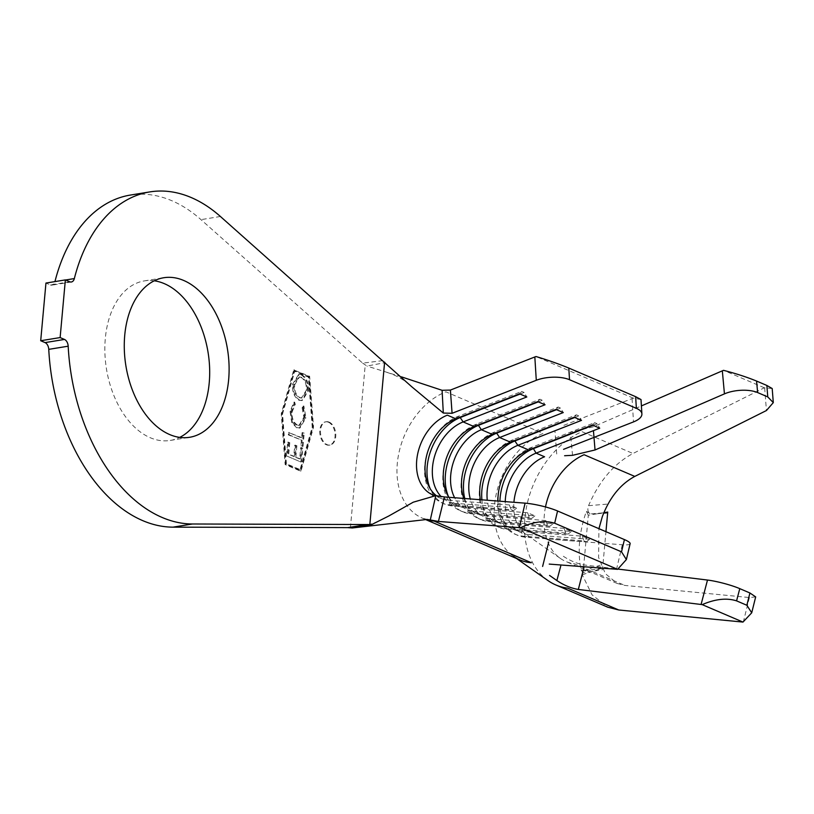 <?xml version="1.0" encoding="UTF-8"?>
<svg xmlns="http://www.w3.org/2000/svg" width="814" height="814" viewBox="0 0 814 814"><rect width="100%" height="100%" fill="white"/><g stroke="black" fill="none" stroke-linecap="round" stroke-linejoin="round"><path stroke-width="0.61" stroke-dasharray="4.07 3.05" d="M154.243 280.799A80.81 51.465 80.8 0 0 144.292 280.911A80.81 51.465 80.8 0 0 104.925 353.551A80.81 51.465 80.8 0 0 150.254 437.718A80.81 51.465 80.8 0 0 170.248 440.435A80.81 51.465 80.8 0 0 179.711 437.383M328.449 422.242A11.813 7.519 -99.2 0 1 335.073 434.544A11.813 7.519 -99.2 0 1 329.314 445.166A11.813 7.519 -99.2 0 1 326.394 444.77A11.813 7.519 -99.2 0 1 319.77 432.468A11.813 7.519 -99.2 0 1 325.519 421.845A11.813 7.519 -99.2 0 1 328.449 422.242M329.161 422.12A11.813 7.519 -99.2 0 1 335.795 434.432A11.813 7.519 -99.2 0 1 330.036 445.055A11.813 7.519 -99.2 0 1 327.116 444.648A11.813 7.519 -99.2 0 1 320.492 432.346A11.813 7.519 -99.2 0 1 326.241 421.723A11.813 7.519 -99.2 0 1 329.161 422.12M305.26 417.948L303.154 406.125L302.106 407.641L303.836 417.307L298.931 425.478L296.672 425.152C292.725 422.568 290.985 418.142 291.443 411.884L294.576 404.446L293.885 402.177L290.059 411.446L291.697 422.486L296.581 427.737L299.237 428.123L305.26 417.948L305.983 417.836L303.876 406.003L303.154 406.125M286.416 455.86L300.885 462.016L302.126 448.229L300.692 447.629L299.674 459.004L295.146 457.081L296.164 445.797L294.749 445.197L293.732 456.481L288.054 454.07L289.062 442.775L287.637 442.175L286.416 455.86L300.885 462.016M285.683 463.858L281.868 414L294.139 371.042L308.384 377.136L312.21 426.994L299.939 469.953L285.683 463.858L286.406 463.736L282.58 413.888L294.851 370.919L309.106 377.024L312.932 426.872L300.661 469.841L286.406 463.736M301.384 440.466L300.905 445.838L302.309 446.438L303.49 433.241L302.086 432.651L301.607 438.013L288.532 432.448L288.319 434.9L302.106 440.343L301.618 445.726L300.905 445.838M298.921 400.223L301.648 400.6L307.712 390.974C308.211 383.384 306.064 378.042 301.272 374.928L298.555 374.532L292.531 384.31C292.063 391.809 294.2 397.11 298.921 400.223L302.37 400.488L308.435 390.852L307.712 390.974M606.806 504.151L588.553 505.677C587.22 509.666 587.85 512.423 590.445 513.929L607.193 512.525M772.201 388.532L764.305 387.79L632.997 453.5C614.031 463.593 599.216 480.982 588.553 505.677M602.095 568.498L583.231 570.848L582.254 574.806L592.063 594.841L607.753 607.183M582.254 574.806L600.946 568.579M755.677 596.896L749.409 597.547L624.867 585.429L617.195 583.475L605.341 573.626L598.595 557.488L598.931 528.683M630.128 543.711A23.626 3.907 13.3 0 1 622.323 544.769L555.341 539.621M641.005 399.552L633.2 398.117A23.626 9.514 -3.6 0 1 632.061 398.595L561.782 426.149M497.964 501.068A43.478 31.074 113.2 0 0 514.133 529.7A43.478 31.074 113.2 0 0 521.367 531.461L510.429 526.78A43.478 31.074 113.2 0 1 503.194 525.02A43.478 31.074 113.2 0 1 487.281 500.244M545.502 506.949A58.598 41.89 -66.8 0 0 560.388 558.435L525.875 534.208A43.478 31.074 113.2 0 1 513.919 502.289M528.662 534.584L589.621 539.265L582.336 536.151L521.367 531.461L522.934 536.131L525.366 537.169L528.662 534.584A43.478 31.074 113.2 0 1 521.428 532.824A43.478 31.074 113.2 0 1 505.25 501.628M480.352 499.715A43.478 31.074 113.2 0 0 495.899 521.896A43.478 31.074 113.2 0 0 503.133 523.656L492.195 518.976A43.478 31.074 113.2 0 1 484.961 517.216A43.478 31.074 113.2 0 1 470.288 498.941M463.838 498.443A43.478 31.074 113.2 0 0 477.676 514.092A43.478 31.074 113.2 0 0 484.9 515.852L473.962 511.172A43.478 31.074 113.2 0 1 466.737 509.411A43.478 31.074 113.2 0 1 454.629 497.73M448.911 497.293A43.478 31.074 113.2 0 0 459.442 506.288A43.478 31.074 113.2 0 0 466.676 508.048L455.738 503.367A43.478 31.074 113.2 0 1 448.504 501.607A43.478 31.074 113.2 0 1 441.076 496.469M441.208 498.494L432.702 494.851A43.478 31.074 113.2 0 0 439.936 496.601L448.443 500.244L450.01 504.914L452.442 505.952L455.738 503.367L516.697 508.058L509.411 504.934L448.443 500.244A43.478 31.074 113.2 0 1 441.208 498.494A43.478 31.074 113.2 0 1 436.457 495.716M382.794 360.622L362.668 363.146L200.987 219.648A167.776 106.848 80.8 0 0 130.321 195.075M54.945 281.603A167.776 106.848 80.8 0 0 54.914 281.736L65.588 279.996M69.729 281.766L50.305 284.931L45.95 283.058M293.742 369.943L308.933 376.444L312.841 427.258L300.325 471.062L285.134 464.56L281.237 413.736L293.742 369.943L309.656 376.322L313.553 427.147L301.048 470.94L285.856 464.438L281.959 413.624L294.464 369.821M50.305 284.931A6.614 4.212 80.8 0 0 51.943 285.154A6.614 4.212 80.8 0 0 54.914 281.736M362.668 363.146L366.961 366.066L385.276 362.576M401.363 376.831L366.961 366.066M424.755 519.2L422.659 518.304A68.997 49.318 -66.8 0 1 398.392 455.535A68.997 49.318 -66.8 0 1 445.899 391.839L543.131 433.465A68.997 49.318 -66.8 0 0 496.672 492.216A68.997 49.318 -66.8 0 0 513.461 556.349L516.503 558.475M633.2 398.117L536.029 356.532M564.102 528.347L503.133 523.656L504.711 528.327L507.132 529.365L510.429 526.78L571.397 531.461L564.102 528.347L565.669 533.007L568.101 534.055L571.397 531.461M545.868 520.543L484.9 515.852L486.477 520.522L488.909 521.56L492.195 518.976L553.164 523.656L545.868 520.543L547.446 525.203L549.867 526.251L553.164 523.656M527.635 512.739L466.676 508.048L468.243 512.718L470.675 513.756L473.962 511.172L534.93 515.852L527.635 512.739L529.212 517.409L531.644 518.447L534.93 515.852M520.065 394.068L524.165 392.46L526.811 396.957M509.411 504.934L510.978 509.605L450.01 504.914A47.263 33.781 113.2 0 1 442.155 503.001A47.263 33.781 113.2 0 1 425.529 460.012A47.263 33.781 113.2 0 1 458.068 416.381L521.733 391.422L524.165 392.46M519.515 393.834L521.733 391.422M510.978 509.605L513.41 510.643L452.442 505.952A47.263 33.781 113.2 0 1 444.586 504.049A47.263 33.781 113.2 0 1 430.219 488.766M513.41 510.643L516.697 508.058M538.298 401.872L542.399 400.264L545.044 404.762M529.212 517.409L468.243 512.718A47.263 33.781 113.2 0 1 460.388 510.805A47.263 33.781 113.2 0 1 443.762 467.816A47.263 33.781 113.2 0 1 476.302 424.186L539.967 399.226L542.399 400.264M537.749 401.638L539.967 399.226M531.644 518.447L470.675 513.756A47.263 33.781 113.2 0 1 462.82 511.853A47.263 33.781 113.2 0 1 448.453 496.571M556.532 409.676L560.622 408.068L563.268 412.566M547.446 525.203L486.477 520.522A47.263 33.781 113.2 0 1 478.612 518.61A47.263 33.781 113.2 0 1 461.996 475.62A47.263 33.781 113.2 0 1 494.536 431.99L558.201 407.031L560.622 408.068M555.982 409.442L558.201 407.031M549.867 526.251L488.909 521.56A47.263 33.781 113.2 0 1 481.043 519.658A47.263 33.781 113.2 0 1 464.763 498.514M574.755 417.48L578.856 415.873L581.501 420.37M565.669 533.007L504.711 528.327A47.263 33.781 113.2 0 1 496.845 526.414A47.263 33.781 113.2 0 1 480.219 483.424A47.263 33.781 113.2 0 1 512.759 439.794L576.424 414.835L578.856 415.873M574.206 417.246L576.424 414.835M568.101 534.055L507.132 529.365A47.263 33.781 113.2 0 1 499.277 527.452A47.263 33.781 113.2 0 1 481.908 499.827M592.989 425.284L597.089 423.677L599.735 428.174M582.336 536.151L583.903 540.811L522.934 536.131A47.263 33.781 113.2 0 1 515.079 534.218A47.263 33.781 113.2 0 1 498.453 491.229A47.263 33.781 113.2 0 1 530.993 447.598L594.658 422.639L597.089 423.677M592.439 425.05L594.658 422.639M583.903 540.811L586.334 541.859L525.366 537.169A47.263 33.781 113.2 0 1 517.511 535.256A47.263 33.781 113.2 0 1 499.928 501.221M586.334 541.859L589.621 539.265M572.537 455.321L570.37 432.214L593.131 426.851L641.401 405.921M547.944 580.555A84.117 60.124 113.2 0 1 527.218 503.734A84.117 60.124 113.2 0 1 582 431.674L632.997 453.5M560.388 558.435A58.598 41.89 -66.8 0 0 574.185 563.726L624.867 585.429M563.349 556.267C570.421 560.938 577.492 563.848 584.574 564.997L617.999 569.088M585.246 571.062L581.043 569.881C577.391 551.495 579.161 531.969 586.375 511.314L590.445 513.929M764.305 387.79L723.534 370.339M603.846 512.698L588.319 515.221L583.068 572.893L602.482 569.729L605.952 531.684M581.043 569.881L583.068 572.893M588.319 515.221L586.375 511.314M281.959 413.624L281.237 413.736M285.856 464.438L285.134 464.56M301.048 470.94L300.325 471.062M313.553 427.147L312.841 427.258M309.656 376.322L308.933 376.444M282.58 413.888L281.868 414M300.661 469.841L299.939 469.953M312.932 426.872L312.21 426.994M309.106 377.024L308.384 377.136M294.851 370.919L294.139 371.042M301.607 461.904L302.849 448.117L302.126 448.229M302.849 448.117L300.692 447.629M301.414 447.507L300.397 458.893L299.674 459.004M300.397 458.893L295.146 457.081M295.869 456.969L296.886 445.685L296.164 445.797M296.886 445.685L294.749 445.197M295.462 445.075L294.454 456.369L293.732 456.481M294.454 456.369L288.054 454.07M288.777 453.947L289.784 442.663L289.062 442.775M289.784 442.663L287.637 442.175M288.359 442.053L287.128 455.748M301.618 445.726L303.032 446.326L302.309 446.438M303.032 446.326L304.212 433.129L303.49 433.241M304.212 433.129L302.086 432.651M302.798 432.529L302.32 437.891L301.607 438.013M302.32 437.891L288.532 432.448M289.255 432.336L289.031 434.788L288.319 434.9M289.031 434.788L302.106 440.343M303.876 406.003L302.106 407.641M302.828 407.529L304.558 417.195L303.836 417.307M304.558 417.195L299.644 425.356L296.672 425.152M297.395 425.03C293.447 422.446 291.697 418.03 292.165 411.772L291.443 411.884M292.165 411.772L295.299 404.324L294.576 404.446M295.299 404.324L294.607 402.065L293.885 402.177M294.607 402.065L290.781 411.335L290.059 411.446M290.781 411.335L292.419 422.374L291.697 422.486M292.419 422.374L297.293 427.625L296.581 427.737M297.293 427.625L299.959 428.011L305.983 417.836M308.435 390.852C308.933 383.272 306.786 377.92 301.994 374.806L301.272 374.928M301.994 374.806L299.267 374.42L293.254 384.198L292.531 384.31M293.254 384.198C292.786 391.687 294.922 396.998 299.644 400.112M294.648 384.88L299.491 376.974L301.77 377.299C305.606 379.762 307.356 384.045 307.031 390.14L302.116 397.934L299.867 397.608C296.052 395.146 294.312 390.903 294.648 384.88L293.935 384.991L298.769 377.096L301.048 377.411C304.884 379.884 306.644 384.167 306.308 390.262L301.394 398.056L299.155 397.72C295.34 395.268 293.6 391.025 293.935 384.991M301.77 377.299L301.048 377.411M307.031 390.14L306.308 390.262M299.867 397.608L299.155 397.72M764.661 387.871L766.432 410.531M749.409 597.547L743.365 621.845M622.323 544.769L616.534 569.261M632.061 398.595L633.506 421.906M220.411 216.483L200.987 219.648M350.407 527.818L365.201 365.201M427.238 519.434L422.659 518.304A68.997 49.318 -66.8 0 0 425.03 519.22M455.85 418.803L458.068 416.381L459.951 417.195M474.084 426.597L476.302 424.186L478.184 425M492.317 434.401L494.536 431.99L496.418 432.794M510.551 442.206L512.759 439.794L514.652 440.598M528.774 450.01L530.993 447.598L532.875 448.402M170.248 440.435L189.662 437.281M330.036 445.055L329.314 445.166M514.133 529.7L503.194 525.02M495.899 521.896L484.961 517.216M477.676 514.092L466.737 509.411M459.442 506.288L448.504 501.607M387.026 372.425C396.449 375.315 404.721 380.107 411.833 386.833M367.847 525.101L377.604 521.652L388.736 516.025M71.357 281.99L51.943 285.154M442.155 503.001L444.586 504.049M460.388 510.805L462.82 511.853M478.612 518.61L481.043 519.658M496.845 526.414L499.277 527.452M515.079 534.218L517.511 535.256M617.195 583.475L565.872 561.507M597.384 513.705L598.626 513.542M597.476 513.726L603.673 513.115M583.231 570.838L600.111 565.242M326.241 421.723L325.519 421.845M298.931 425.478L299.644 425.356M299.237 428.123L299.959 428.011M301.648 400.6L302.37 400.488M298.555 374.532L299.267 374.42M298.769 377.096L299.491 376.974M301.394 398.056L302.116 397.934M144.292 280.911L163.706 277.747M556.715 454.009L554.934 430.83"/><path stroke-width="1.22" d="M169.678 434.554A80.81 51.465 80.8 0 0 189.662 437.281A80.81 51.465 80.8 0 0 229.029 364.631A80.81 51.465 80.8 0 0 183.699 280.464A80.81 51.465 80.8 0 0 163.706 277.747A80.81 51.465 80.8 0 0 124.349 350.396A80.81 51.465 80.8 0 0 169.678 434.554M179.711 437.383A80.81 51.465 80.8 0 0 209.076 360.083A80.81 51.465 80.8 0 0 164.275 283.628A80.81 51.465 80.8 0 0 154.243 280.799M563.563 449.328L633.506 421.906A23.626 9.514 176.4 0 0 641.9 413.939A23.626 9.514 176.4 0 0 636.365 408.323L569.515 379.711A23.626 9.514 176.4 0 0 536.284 380.291L534.829 356.97L450.396 390.079L452.075 413.298L443.304 413.054L411.833 386.833L220.411 216.483A167.776 106.848 80.8 0 0 149.745 191.921A167.776 106.848 80.8 0 0 74.339 278.571A6.614 4.212 -99.2 0 1 71.357 281.99A6.614 4.212 -99.2 0 1 69.729 281.766L65.364 279.904L60.124 337.576L64.479 339.438A6.614 4.212 -99.2 0 1 68.183 346.194A167.776 106.848 80.8 0 0 162.128 517.46A167.776 106.848 80.8 0 0 192.43 523.992L371.764 524.552L388.736 516.025L413.247 502.197L435.785 495.655L444.454 496.947L438.441 521.428L427.238 519.434L352.228 527.981L347.7 527.625L367.887 524.47M68.183 346.194L48.759 349.359A167.776 106.848 80.8 0 0 142.715 520.624A167.776 106.848 80.8 0 0 173.006 527.146L347.7 527.625M598.931 528.683L602.309 516.676C609.584 497.588 620.41 484.167 634.788 476.414L766.432 410.531L773.3 402.615L767.755 396.906L757.631 392.572A23.626 9.972 174.8 0 0 724.44 393.874L595.034 449.979L572.537 455.321L564.611 455.728M618.762 609.991L567.755 588.156A84.117 60.124 113.2 0 1 555.83 584.961L607.753 607.183L618.762 609.991L742.979 622.079L751.719 612.81L746.855 605.26L736.568 600.864C726.739 597.73 715.282 598.982 702.207 604.629A23.626 3.358 -165.3 0 0 701.078 604.476L578.327 589.448C571.153 588.278 564 585.307 556.868 580.545L549.572 575.437M549.226 564.092L616.534 569.261A23.626 3.907 -166.7 0 0 617.612 569.332L520.451 527.747A23.626 3.907 -166.7 0 0 519.301 527.645L525.101 503.154L444.464 496.957M452.075 413.298L536.284 380.291M436.457 495.716A43.478 31.074 113.2 0 1 426.719 455.25A43.478 31.074 113.2 0 1 455.85 418.803L519.515 393.834L526.811 396.957L463.146 421.917A43.478 31.074 113.2 0 0 434.656 456.033A43.478 31.074 113.2 0 0 441.076 496.469M448.911 497.293A43.478 31.074 113.2 0 1 474.084 426.597L537.749 401.638L545.044 404.762L481.379 429.721A43.478 31.074 113.2 0 0 454.629 497.73M463.838 498.443A43.478 31.074 113.2 0 1 492.317 434.401L555.982 409.442L563.268 412.566L499.613 437.525A43.478 31.074 113.2 0 0 470.288 498.941M480.352 499.715A43.478 31.074 113.2 0 1 510.551 442.206L574.206 417.246L581.501 420.37L517.836 445.329A43.478 31.074 113.2 0 0 487.281 500.244M497.964 501.068A43.478 31.074 113.2 0 1 528.774 450.01L592.439 425.05L599.735 428.174L536.07 453.133A43.478 31.074 113.2 0 0 505.25 501.628M513.919 502.289A43.478 31.074 113.2 0 1 544.576 456.776L536.07 453.133L533.424 448.636L592.989 425.284M149.745 191.921L130.321 195.075A167.776 106.848 80.8 0 0 54.945 281.603M65.364 279.904L45.95 283.058L40.7 340.73L45.055 342.602L64.479 339.438M60.124 337.576L40.7 340.73M48.759 349.359A6.614 4.212 80.8 0 0 45.055 342.602M443.304 413.054L442.094 390.303L401.363 376.831M442.094 390.303L450.396 390.079M370.523 524.633L352.228 527.981M430.301 519.922L435.785 495.655M438.441 521.428L519.301 527.645M513.461 556.349A68.997 49.318 -66.8 0 0 531.369 562.718L434.137 521.092A68.997 49.318 -66.8 0 1 425.03 519.22M534.829 356.97A23.626 9.514 -3.6 0 1 536.029 356.532C548.137 360.185 559.055 364.031 568.793 368.06L569.515 379.711M636.365 408.323L635.642 396.672L568.793 368.06M635.642 396.672L641.005 399.552L641.9 413.939M525.101 503.154A23.626 3.907 13.3 0 1 557.57 510.978L554.67 523.229C544.851 520.136 533.435 521.642 520.451 527.747M617.612 569.332L626.373 559.564L621.52 551.841L624.419 539.59L557.57 510.978M624.419 539.59A23.626 3.907 13.3 0 1 630.128 543.711L626.373 559.564M621.52 551.841L554.67 523.229M430.219 488.766A47.263 33.781 113.2 0 1 460.5 417.429L520.065 394.068M448.453 496.571A47.263 33.781 113.2 0 1 478.734 425.234L538.298 401.872M464.763 498.514A47.263 33.781 113.2 0 1 496.967 433.028L556.532 409.676M481.908 499.827A47.263 33.781 113.2 0 1 515.191 440.832L574.755 417.48M499.928 501.221A47.263 33.781 113.2 0 1 533.424 448.636L532.875 448.402M555.83 584.961A84.117 60.124 113.2 0 1 547.944 580.555L516.503 558.475M634.788 476.414L584.106 454.721A58.598 41.89 -66.8 0 0 545.502 506.949M556.868 580.545L560.734 566.066M641.401 405.921L722.333 370.828A23.626 9.972 -5.2 0 1 723.534 370.339C735.805 373.504 746.814 377.075 756.572 381.054L757.631 392.572M593.437 430.637L595.034 449.979M617.999 569.088L707.498 580.046A23.626 3.358 14.7 0 1 739.784 588.644L736.568 600.864M584.116 566.768L578.327 589.448M767.755 396.906L766.859 385.46L756.572 381.054M766.859 385.46L772.201 388.532L773.3 402.615M746.855 605.26L749.908 592.979L739.784 588.644M749.908 592.979L755.677 596.896L751.719 612.81M742.979 622.079L702.207 604.629M605.952 531.684L607.732 512.057L603.846 512.698M607.732 512.057L607.193 512.525M192.43 523.992L173.006 527.146M455.85 418.803L447.344 415.16A43.478 31.074 113.2 0 0 417.409 455.291A43.478 31.074 113.2 0 0 432.702 494.851L436.202 495.695M474.084 426.597L463.146 421.917L459.951 417.195M492.317 434.401L481.379 429.721L478.184 425M510.551 442.206L499.613 437.525L496.418 432.794M528.774 450.01L517.836 445.329L514.652 440.598M65.588 279.996L74.339 278.571M369.831 524.572L384.615 362.128M724.44 393.874L722.333 370.828M701.078 604.476L707.498 580.046M371.764 524.552L367.847 525.101M519.892 559.93L424.755 519.2M603.673 513.115L606.44 512.881M542.612 566.432L548.728 541.971"/></g></svg>

